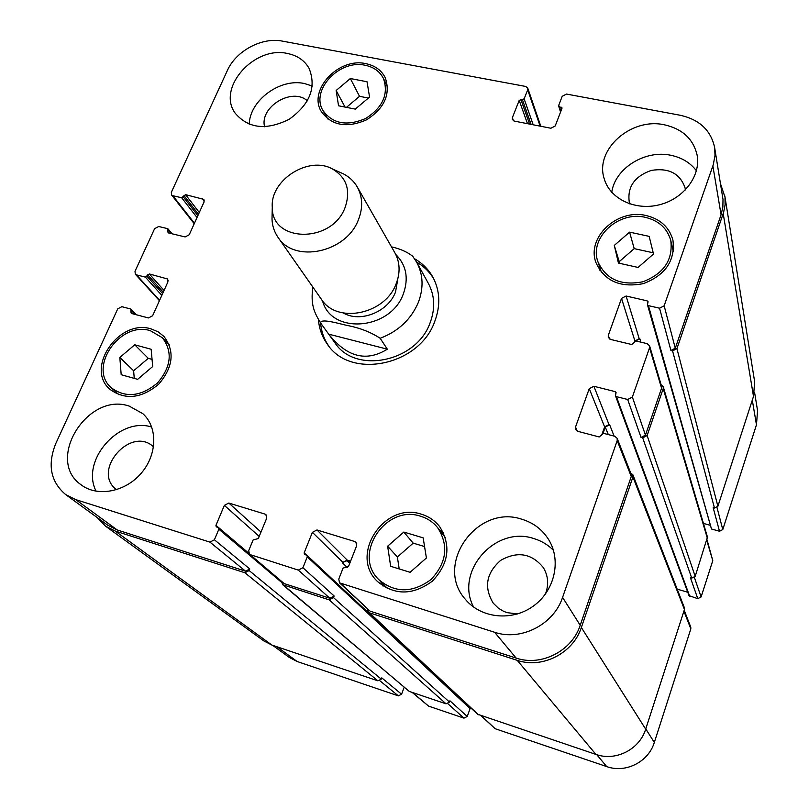 <?xml version="1.0" encoding="UTF-8"?>
<svg xmlns="http://www.w3.org/2000/svg" width="809" height="809" viewBox="0 0 809 809"><rect width="100%" height="100%" fill="white"/><g stroke="black" fill="none" stroke-linecap="round" stroke-linejoin="round"><path stroke-width="1.21" d="M413.075 256.777L412.691 256.231C407.038 251.832 399.97 248.717 391.505 246.876M328.666 334.137L320.748 323.185C319.788 318.2 336.241 322.872 346.535 325.319C359.429 327.736 370.633 332.054 380.159 338.283L387.319 349.175L328.676 334.147C346.889 357.153 366.437 362.159 387.319 349.175M328.555 345.777C323.954 338.931 321.294 331.306 320.556 322.922M416.584 262.055C423.855 266.292 429.609 271.945 433.846 279.024M414.511 258.708C422.51 263.299 428.679 269.549 433.037 277.457C440.056 290.987 440.632 305.64 434.767 321.406C419.456 365.628 350.56 379.826 327.473 344.381C322.174 337.06 319.161 328.818 318.422 319.626M380.159 338.283C398.311 331.366 411.033 319.413 418.334 302.435C423.764 288.014 423.228 274.645 416.736 262.338L428.426 283.524C434.797 295.609 435.353 308.704 430.105 322.801C416.473 362.068 355.252 374.486 334.926 342.794L328.676 334.147M343.39 313.032C360.45 322.973 388.178 311.869 395.52 292.049L397.897 278.478M272.107 214.688L272.006 219.097C272.279 225.842 274.261 231.89 277.972 237.259L321.365 299.249C336.857 324.227 385.185 314.489 396.157 283.737C400.445 272.532 400 262.177 394.822 252.681L357.275 186.98C353.998 181.337 349.377 176.959 343.39 173.844L339.365 172.054M277.972 237.259C294.223 263.592 346.222 252.681 358.357 219.906C363.079 207.953 362.715 196.981 357.275 186.98M344.998 207.751C350.964 190.59 346.808 177.687 332.55 169.03C308.846 155.399 270.064 179.992 272.279 207.235C271.369 242.69 331.69 243.691 344.998 207.751M647.463 304.76L648.424 305.63L659.547 308.199L664.159 305.802L713.305 164.632L715.014 155.308L714.6 147.38C710.838 130.259 699.391 119.55 680.248 115.262L566.472 94.056L562.204 96.311L558.695 105.423L559.515 106.798L561.962 107.809L561.931 108.487L555.196 125.992L550.909 128.247L514.362 121.117L512.319 119.499L512.37 117.669L519.196 100.367L524.131 98.87L527.69 89.85L527.751 88.11L525.688 86.452L282.472 41.128C261.995 36.911 235.985 50.825 227.329 70.595L171.346 192.299L171.528 194.918L172.823 195.707L181.661 197.75L185.534 194.645L203.878 199.398L204.05 201.997L189.225 234.772L185.13 236.936L168.09 232.83L167.554 228.623L158.685 226.5L154.62 228.654L135.012 271.288L135.305 274.18L136.468 274.868L145.367 277.123L149.311 273.948L167.645 279.004L167.928 281.876L152.608 315.763L148.452 317.957L131.28 313.427L130.785 309.038L121.846 306.682L117.73 308.866L55.781 443.544C47.286 464.7 50.562 481.689 65.58 494.511L75.722 499.608L209.935 542.121L214.415 539.785L218.855 529.217L218.572 527.731L216.236 526.821L215.952 525.334L224.366 505.372L228.816 503.046L264.867 514.059L265.999 514.706L266.646 518.316L258.314 538.551L253.126 539.937L248.717 550.616L249.475 554.408L298.319 570.112L302.91 567.726L307.268 556.875L306.985 555.379L304.437 554.337L304.164 552.86L312.405 532.332L316.966 529.966L354.645 541.474L355.99 542.293L356.597 545.863L348.436 566.674L343.087 568.07L338.779 579.052L339.517 582.834L494.612 632.274C520.976 641.325 553.811 624.528 562.579 597.396L617.196 440.612L617.166 438.326L614.83 436.304L603.524 433.331L599.176 436.961L577.808 431.318L575.593 429.488L575.512 427.061L589.245 388.674L593.887 386.267L615.133 391.627L616.074 392.446L615.487 395.823L616.428 396.643L627.683 399.494L632.365 397.067L649.546 347.759L649.597 345.858L647.17 343.663L635.995 340.983L631.728 344.523L610.593 339.436L608.277 337.424L608.297 335.391L621.534 298.39L626.095 296.013L647.109 300.847L648.07 301.717L647.463 304.76L711.485 529.005L719.504 531.24L722.781 529.561L756.466 424.816L757.558 410.618L754.554 392.234M703.426 523.413L709.898 525.213M615.487 395.823L689.015 595.657L697.783 598.66L701.1 596.971L712.78 560.637L707.046 539.795M677.173 589.134L687.761 592.249M480.829 715.571L495.148 728.717L606.71 766.588C625.62 773.495 648.535 761.896 654.319 742.429L690.835 628.876L690.785 627.187L684.202 610.299M412.135 692.383L428.578 706.115L463.972 718.139L467.248 716.461L470.09 708.542L469.837 707.44L337.909 584.26L338.192 585.676L307.268 556.875M272.633 645.309L289.319 657.454L297.136 661.499L398.372 695.871L401.588 694.223L404.156 687.316M649.162 236.359L653.52 254.016L638.079 267.445L618.43 263.056L614.284 245.42L629.584 232.143L649.162 236.359M653.217 252.792L634.205 248.636L619.209 261.671L619.593 263.319M629.584 232.143L634.205 248.636M614.284 245.42L619.209 261.671M423.168 537.854L426.404 557.988L410.082 572.297L390.666 566.3L387.632 546.196L403.812 532.059L423.168 537.854M424.563 546.56L413.207 543.142L397.371 557.007L399.191 568.929M403.812 532.059L413.207 543.142M387.632 546.196L397.371 557.007M151.162 349.266L152.689 366.538L137.641 379.33L121.188 374.719L119.823 357.457L134.739 344.796L151.162 349.266M152.052 359.378L148.259 358.336L133.627 370.775L134.254 378.379M134.739 344.796L148.259 358.336M119.823 357.457L133.627 370.775M367.023 81.749L369.571 97.05L355.272 109.124L338.546 105.787L336.15 90.497L350.337 78.534L367.023 81.749M368.368 98.061L359.52 96.322L346.444 107.364M350.337 78.534L359.52 96.322M336.15 90.497L345.059 107.091M150.312 330.679C119.904 320.768 87.402 368.095 111.49 387.936C125.85 398.21 141.201 396.531 157.543 382.91C171.245 366.78 172.853 351.723 162.387 337.737L150.312 330.679M118.144 394.013L118.417 394.6M169.152 344.503L168.555 344.229M151.111 328.909L158.119 331.811L163.924 336.413C174.956 351.177 173.237 367.084 158.776 384.113C141.524 398.513 125.304 400.293 110.125 389.473C84.601 368.51 118.953 318.433 151.111 328.909M420.599 516.253C385.762 504.027 352.036 554.701 378.956 579.77C395.136 593.189 412.479 593.118 430.964 579.568C446.649 562.862 448.914 545.62 437.78 527.862C433.311 522.23 427.577 518.357 420.599 516.253M380.422 581.266L383.001 586.04M443.413 532.676L439.065 529.511M421.378 514.221C428.8 516.455 434.878 520.581 439.621 526.588C451.321 545.347 448.904 563.539 432.36 581.155C412.853 595.464 394.549 595.566 377.449 581.459C348.871 554.994 384.497 501.307 421.378 514.221M645.41 217.358C618.369 210.593 588.942 237.957 597.932 261.742C605.941 279.307 620.908 285.992 642.821 281.785C663.754 273.735 673.078 260.023 670.803 240.657C667.374 228.431 658.91 220.665 645.41 217.358M599.722 267.172L599.691 270.135M673.695 248.788L672.117 246.27M646.067 215.528C660.377 219.017 669.336 227.258 672.946 240.233C675.303 260.68 665.433 275.151 643.347 283.635C620.21 288.075 604.404 281.036 595.92 262.521C586.343 237.371 617.449 208.378 646.067 215.528M365.071 65.256C339.264 59.188 310.211 90.375 323.054 110.661C332.772 123.878 346.98 126.477 365.688 118.468C382.839 107.425 388.765 94.097 383.466 78.503C379.846 71.445 373.718 67.026 365.071 65.256M365.769 63.638C374.931 65.519 381.423 70.201 385.246 77.684C390.818 94.157 384.548 108.234 366.437 119.894C346.677 128.348 331.66 125.617 321.385 111.682C307.764 90.234 338.475 57.227 365.769 63.638M129.218 406.108L142.859 413.692C157.897 427.213 157.361 454.678 141.16 473.295C125.162 492.074 97.302 497.292 81.102 484.793C44.96 460.038 87.645 391.617 129.218 406.108M521.704 519.196C533.525 522.745 542.606 529.723 548.977 540.139C561.517 560.981 554.499 591.177 533.08 606.275C511.824 621.595 481.021 618.288 465.529 599.499C433.755 564.783 477.067 503.926 521.704 519.196M664.371 124.798C682.361 128.864 693.273 138.936 697.095 155.025C701.1 175.705 683.736 198.812 659.406 204.778C635.136 211.007 609.855 198.802 604.222 178.779C594.433 149.827 630.919 117.265 664.371 124.798M287.438 53.485C297.297 55.487 304.497 60.412 309.038 68.269C316.643 87.19 310.039 104.179 289.258 119.236C266.282 130.664 248.232 128.601 235.085 113.058C216.681 87.928 254.269 45.577 287.438 53.485M151.718 427.051C119.004 416.443 80.222 460.786 96.129 491.245M153.548 446.881C130.927 425.19 91.023 471.06 116.557 489.718M553.407 550.262C547.855 544.69 541.261 540.766 533.627 538.501C495.31 525.435 454.466 571.589 473.609 607.053M545.408 594.099C548.957 584.685 548.259 575.836 543.304 567.564C531.644 553.326 517.426 550.929 500.64 560.384C486.179 573.146 483.721 587.415 493.257 603.18L498.425 608.237L503.643 611.331L507.081 612.646L517.558 613.94M696.428 170.78C690.269 162.71 681.744 157.543 670.833 155.277C644.955 149.594 614.982 168.383 611.756 192.299M685.395 189.933L685.092 187.951C680.076 173.47 668.8 167.625 651.265 170.416C634.529 176.382 627.197 186.93 629.26 202.058L629.867 203.949M312.345 86.067L304.417 83.529C280.136 77.967 249.647 100.427 249.243 124.273M307.4 100.852C292.241 86.988 259.406 106.879 264.583 126.77M249.152 570.557L244.905 572.752L115.191 531.038L105.544 526.174L263.835 640.92L271.844 645.036L377.934 680.844L381.282 679.125L249.152 570.557L249.799 568.98L245.552 571.184L117.244 529.966L107.506 525.051L65.58 494.511M259.78 534.971L259.527 535.598M333.51 597.608L329.162 599.853L282.624 584.664L409.283 691.422L446.062 703.83L449.47 702.091L333.51 597.608L334.137 595.99L329.799 598.235L284.232 583.602L249.475 554.408M350.6 561.163L347.203 560.101L342.885 562.336L346.95 560.738L350.348 561.8M617.166 438.326L631.212 474.367L631.253 476.541L580.215 625.286C572.054 650.972 541.12 666.768 516.152 658.081L370.138 611.189L339.517 582.834M614.112 436.112L609.652 424.786L608.995 424.614L604.616 426.879L602.27 433.523M649.597 345.858L661.6 386.399L661.56 388.209L645.451 435.141L641.031 437.426L627.683 399.494M640.88 342.156L639.838 338.779L639.191 338.617L634.762 341.196M714.6 147.38L723.003 199.418L722.862 207.084L721.082 214.709L675.272 348.234L670.924 350.499L659.547 308.199M720.586 184.017L724.995 197.163L725.107 204.748L723.61 212.352L676.931 348.628L672.572 350.894L670.924 350.499M639.838 338.779L635.55 340.943M661.115 384.74L663.269 386.823L663.218 388.623L647.129 435.576L642.7 437.861L641.031 437.426M609.652 424.786L605.274 427.051L603.079 433.28M630.636 472.871L632.901 474.832L632.931 476.997L581.347 627.511C573.176 653.237 542.222 669.033 517.234 660.336L369.501 612.828L368.368 612.16L367.468 609.086M282.624 584.664L281.674 581.711M105.544 526.174L97.383 517.679M719.504 531.24L713.174 507.688L714.478 508.052L717.896 506.292L753.503 396.43L754.666 381.828L724.813 195.909M697.783 598.66L690.421 577.737L691.735 578.122L695.194 576.352L707.46 537.115L663.269 386.823M368.368 612.16L477.543 714.216L595.93 754.413C615.659 761.582 639.606 749.437 645.683 729.142L684.444 609.541L684.394 607.792L632.901 474.832M449.47 702.091L449.935 700.796L467.248 716.461M381.282 679.125L381.757 677.861L401.588 694.223M322.548 300.837C331.093 334.875 390.575 330.284 403.317 293.93C408.879 278.316 406.361 265.15 395.753 254.43M560.9 111.167L559.515 106.798M561.719 109.043L561.102 107.101M513.533 120.834L512.37 117.669M529.582 124.09L520.885 99.477M527.478 123.676L519.196 100.367M531.098 124.384L522.442 99.77M533.192 124.798L524.131 98.87M540.129 126.143L527.69 89.85M194.453 223.213L172.823 195.707M204.323 200.935L202.523 198.549M159.595 300.301L136.468 274.868M168.201 280.298L166.421 278.266M117.244 529.966L75.722 499.608M245.552 571.184L209.935 542.121M249.799 568.98L214.415 539.785M254.026 558.261L253.925 558.928L218.855 529.217M248.575 553.043L215.952 525.334M260.983 532.049L228.816 503.046M258.961 536.205L224.366 505.372M266.727 515.798L264.867 514.059M284.232 583.602L250.487 554.954M329.799 598.235L298.319 570.112M334.137 595.99L302.91 567.726M306.621 555.146L304.164 552.86M347.203 560.101L316.966 529.966M342.885 562.336L312.405 532.332M356.749 543.678L354.645 541.474M370.138 611.189L340.72 583.532M516.152 658.081L494.612 632.274M580.215 625.286L562.579 597.396M631.253 476.541L617.196 440.612M577.353 431.167L575.512 427.061M604.616 426.879L589.245 388.674M608.995 424.614L593.887 386.267M645.451 435.141L632.365 397.067M661.56 388.209L649.546 347.759M609.561 339.001L608.297 335.391M634.873 340.862L621.534 298.39M639.191 338.617L626.095 296.013M675.272 348.234L664.159 305.802M721.082 214.709L712.871 165.956M276.991 646.775L297.136 661.499M379.815 680.723L398.372 695.871M412.57 692.534L428.578 706.115M447.893 703.759L463.972 718.139M470.09 708.542L452.929 692.565L452.676 691.422M481.345 715.743L495.148 728.717M596.779 754.686L606.71 766.588M645.764 728.909L654.319 742.429M683.908 611.179L690.835 628.876M694.415 577.535L701.1 596.971M706.803 540.523L712.78 560.637M717.007 507.546L722.781 529.561M752.299 400.121L756.466 424.816M753.503 396.43L723.206 213.606M717.896 506.292L676.931 348.628M714.478 508.052L672.572 350.894M711.485 529.005L648.424 305.63M647.776 303.213L647.109 300.847M707.44 538.582L663.218 388.623M695.194 576.352L647.129 435.576M691.735 578.122L642.7 437.861M689.703 596.284L616.428 396.643M615.912 393.75L615.133 391.627M608.297 434.585L605.274 427.051M684.444 609.541L632.931 476.997M645.683 729.142L581.347 627.511M595.93 754.413L517.234 660.336M478.463 714.772L369.501 612.828M349.69 563.479L346.95 560.738M347.374 567.635L342.632 562.973M452.929 692.565L338.192 585.676M446.062 703.83L329.162 599.853M409.283 691.422L283.585 585.19M281.603 582.379L253.925 558.928M377.934 680.844L244.905 572.752M271.844 645.036L115.191 531.038M135.143 314.448L131.361 310.494M132.383 313.71L130.694 311.961M164.045 290.461L149.311 273.948M163.246 292.221L147.673 274.817M162.609 293.637L147.016 276.253M161.82 295.386L145.367 277.123M171.053 233.548L168.141 230.019M168.798 233.002L167.493 231.435M199.297 212.494L185.534 194.645M198.478 214.314L183.916 195.505M197.861 215.69L183.279 196.9M197.032 217.51L181.661 197.75M416.736 262.338L412.691 256.22M312.85 287.084C310.484 304.811 314.135 312.375 320.748 323.185M272.279 207.235L272.006 219.097M332.55 169.03L343.39 173.844M111.49 387.936L119.034 394.832M162.387 337.737L169.394 345.099M378.956 579.77L387.673 588.679M437.78 527.862L445.415 537.661M597.932 261.742L601.471 272.491M670.803 240.657L673.401 251.761M323.054 110.661L327.706 118.943M383.466 78.503L387.612 87.069M558.665 106.1L560.556 112.067M527.751 88.11L540.816 126.285M171.528 194.918L194.221 223.739M135.305 274.18L159.424 300.695M218.572 527.731L248.666 553.285M306.985 555.379L337.909 584.26M136.499 314.802L131.23 309.291M172.054 233.791L168.06 228.937"/></g></svg>
